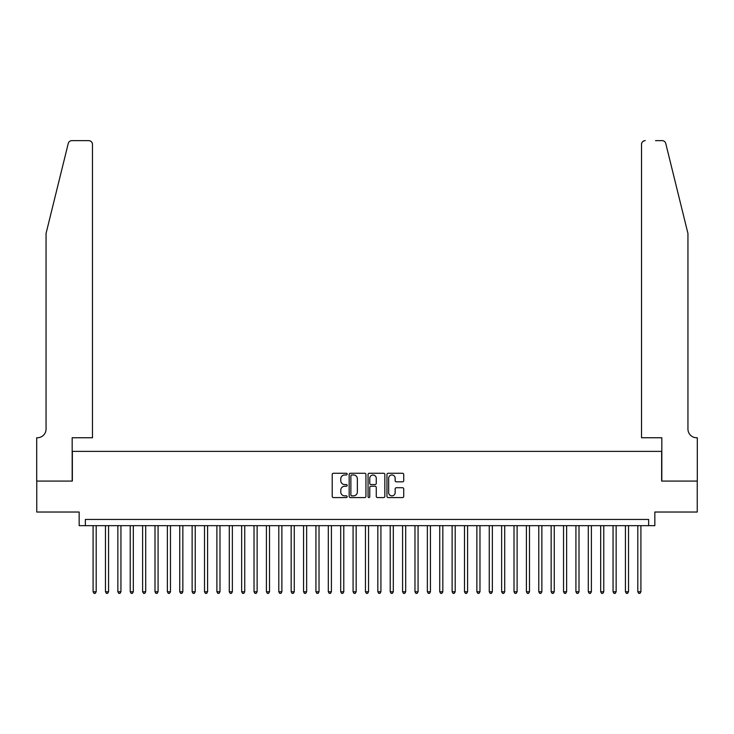 <?xml version="1.0" encoding="UTF-8"?>
<svg xmlns="http://www.w3.org/2000/svg" width="734" height="734" viewBox="0 0 734 734"><rect width="100%" height="100%" fill="white"/><g stroke="black" fill="none" stroke-linecap="round" stroke-linejoin="round"><path stroke-width="1.1" d="M347.191 474.118A0.853 0.853 0 0 0 346.338 473.265L333.429 473.265A1.211 1.211 0 0 0 332.218 474.476L332.218 496.349A1.211 1.211 0 0 0 333.429 497.569L346.338 497.569A0.853 0.853 0 0 0 347.191 496.716A0.853 0.853 0 0 0 346.338 495.863L344.668 495.863A3.89 3.89 0 0 1 340.778 491.982L340.778 490.156A3.89 3.89 0 0 1 344.668 486.266L346.338 486.266A0.853 0.853 0 0 0 347.191 485.413A0.853 0.853 0 0 0 346.338 484.568L344.668 484.568A3.89 3.89 0 0 1 340.778 480.678L340.778 478.852A3.89 3.89 0 0 1 344.668 474.962L346.338 474.962A0.853 0.853 0 0 0 347.191 474.118M402.516 481.834A1.211 1.211 0 0 0 403.728 480.614L403.728 474.476A1.211 1.211 0 0 0 402.516 473.265L388.176 473.265A1.211 1.211 0 0 0 386.956 474.476L386.956 496.349A1.211 1.211 0 0 0 388.176 497.569L402.516 497.569A1.211 1.211 0 0 0 403.728 496.349L403.728 488.936A1.211 1.211 0 0 0 402.516 487.725L396.378 487.725A1.211 1.211 0 0 0 395.158 488.936L395.158 492.615A3.248 3.248 0 0 1 391.91 495.863A3.248 3.248 0 0 1 388.662 492.615L388.662 478.219A3.248 3.248 0 0 1 391.91 474.962A3.248 3.248 0 0 1 395.158 478.219L395.158 480.614A1.211 1.211 0 0 0 396.378 481.834L402.516 481.834M648.645 525.654L654.838 525.654L654.838 512.029L697.236 512.029L697.236 481.082L661.646 481.082L661.646 451.373L72.354 451.373L72.354 481.082L36.764 481.082L36.764 512.029L79.162 512.029L79.162 525.654L648.645 525.654L648.645 519.461L85.355 519.461L85.355 525.654M365.936 474.476A1.211 1.211 0 0 0 364.725 473.265L350.384 473.265A1.211 1.211 0 0 0 349.164 474.476L349.164 496.349A1.211 1.211 0 0 0 350.384 497.569L364.725 497.569A1.211 1.211 0 0 0 365.936 496.349L365.936 474.476M369.275 473.265L383.616 473.265A1.211 1.211 0 0 1 384.836 474.476L384.836 496.349A1.211 1.211 0 0 1 383.616 497.569L377.478 497.569A1.211 1.211 0 0 1 376.267 496.349L376.267 487.477A1.211 1.211 0 0 0 375.046 486.266L370.982 486.266A1.211 1.211 0 0 0 369.762 487.477L369.762 496.716A0.853 0.853 0 0 1 368.918 497.569A0.853 0.853 0 0 1 368.064 496.716L368.064 474.476A1.211 1.211 0 0 1 369.275 473.265M351.724 474.962A0.853 0.853 0 0 0 350.87 475.815L350.87 495.019A0.853 0.853 0 0 0 351.724 495.863L353.485 495.863A3.89 3.89 0 0 0 357.366 491.982L357.366 478.852A3.89 3.89 0 0 0 353.485 474.962L351.724 474.962M376.267 478.274A3.248 3.248 0 0 0 373.019 475.026A3.248 3.248 0 0 0 369.762 478.274L369.762 483.348A1.211 1.211 0 0 0 370.982 484.568L375.046 484.568A1.211 1.211 0 0 0 376.267 483.348L376.267 478.274M93.09 525.654L93.09 591.76L96.191 591.76L96.191 525.654M96.191 591.76L95.255 593.366L94.016 593.366L93.09 591.76M68.253 143.451C69.198 141.414 69.198 141.414 68.253 143.451L46.049 233.485L46.049 429.087A8.67 8.67 0 0 1 37.379 437.748L36.7 437.748L36.7 481.082L72.171 481.082L72.171 437.748L92.475 437.748L92.475 144.341A3.716 3.716 0 0 0 88.759 140.634L71.859 140.634A3.716 3.716 0 0 0 68.253 143.451M78.483 140.634L88.759 140.634C90.998 140.864 92.236 142.102 92.475 144.341L92.475 437.748M46.049 429.087A8.67 8.67 0 0 1 37.379 437.748M681.143 205.878L665.747 143.451C664.802 141.414 664.802 141.414 665.747 143.451L687.951 233.485L687.951 429.087A8.67 8.67 0 0 0 696.621 437.748L697.3 437.748L697.3 481.082L661.829 481.082L661.829 437.748L641.525 437.748L641.525 144.341L641.525 437.748M655.517 140.634L662.141 140.634A3.716 3.716 0 0 1 665.747 143.451M645.241 140.634A3.716 3.716 0 0 0 641.525 144.341C641.764 142.102 643.002 140.864 645.241 140.634M687.951 429.087A8.67 8.67 0 0 0 696.621 437.748M105.476 525.654L105.476 591.76L108.568 591.76L108.568 525.654M108.568 591.76L107.641 593.366L106.402 593.366L105.476 591.76M117.853 525.654L117.853 591.76L120.945 591.76L120.945 525.654M120.945 591.76L120.018 593.366L118.78 593.366L117.853 591.76M130.23 525.654L130.23 591.76L133.322 591.76L133.322 525.654M133.322 591.76L132.395 593.366L131.157 593.366L130.23 591.76M142.607 525.654L142.607 591.76L145.708 591.76L145.708 525.654M145.708 591.76L144.781 593.366L143.543 593.366L142.607 591.76M154.993 525.654L154.993 591.76L158.085 591.76L158.085 525.654M158.085 591.76L157.159 593.366L155.92 593.366L154.993 591.76M167.37 525.654L167.37 591.76L170.462 591.76L170.462 525.654M170.462 591.76L169.536 593.366L168.297 593.366L167.37 591.76M179.747 525.654L179.747 591.76L182.849 591.76L182.849 525.654M182.849 591.76L181.922 593.366L180.683 593.366L179.747 591.76M192.134 525.654L192.134 591.76L195.226 591.76L195.226 525.654M195.226 591.76L194.299 593.366L193.06 593.366L192.134 591.76M204.511 525.654L204.511 591.76L207.603 591.76L207.603 525.654M207.603 591.76L206.676 593.366L205.437 593.366L204.511 591.76M216.888 525.654L216.888 591.76L219.989 591.76L219.989 525.654M219.989 591.76L219.062 593.366L217.824 593.366L216.888 591.76M229.274 525.654L229.274 591.76L232.366 591.76L232.366 525.654M232.366 591.76L231.439 593.366L230.201 593.366L229.274 591.76M241.651 525.654L241.651 591.76L244.743 591.76L244.743 525.654M244.743 591.76L243.816 593.366L242.578 593.366L241.651 591.76M254.028 525.654L254.028 591.76L257.129 591.76L257.129 525.654M257.129 591.76L256.203 593.366L254.964 593.366L254.028 591.76M266.414 525.654L266.414 591.76L269.506 591.76L269.506 525.654M269.506 591.76L268.58 593.366L267.341 593.366L266.414 591.76M278.792 525.654L278.792 591.76L281.884 591.76L281.884 525.654M281.884 591.76L280.957 593.366L279.718 593.366L278.792 591.76M291.169 525.654L291.169 591.76L294.27 591.76L294.27 525.654M294.27 591.76L293.343 593.366L292.104 593.366L291.169 591.76M303.555 525.654L303.555 591.76L306.647 591.76L306.647 525.654M306.647 591.76L305.72 593.366L304.482 593.366L303.555 591.76M315.932 525.654L315.932 591.76L319.024 591.76L319.024 525.654M319.024 591.76L318.097 593.366L316.859 593.366L315.932 591.76M328.309 525.654L328.309 591.76L331.41 591.76L331.41 525.654M331.41 591.76L330.474 593.366L329.245 593.366L328.309 591.76M340.695 525.654L340.695 591.76L343.787 591.76L343.787 525.654M343.787 591.76L342.861 593.366L341.622 593.366L340.695 591.76M353.072 525.654L353.072 591.76L356.164 591.76L356.164 525.654M356.164 591.76L355.238 593.366L353.999 593.366L353.072 591.76M365.449 525.654L365.449 591.76L368.551 591.76L368.551 525.654M368.551 591.76L367.615 593.366L366.385 593.366L365.449 591.76M377.836 525.654L377.836 591.76L380.928 591.76L380.928 525.654M380.928 591.76L380.001 593.366L378.762 593.366L377.836 591.76M390.213 525.654L390.213 591.76L393.305 591.76L393.305 525.654M393.305 591.76L392.378 593.366L391.139 593.366L390.213 591.76M402.59 525.654L402.59 591.76L405.691 591.76L405.691 525.654M405.691 591.76L404.755 593.366L403.526 593.366L402.59 591.76M414.976 525.654L414.976 591.76L418.068 591.76L418.068 525.654M418.068 591.76L417.141 593.366L415.903 593.366L414.976 591.76M427.353 525.654L427.353 591.76L430.445 591.76L430.445 525.654M430.445 591.76L429.518 593.366L428.28 593.366L427.353 591.76M439.73 525.654L439.73 591.76L442.831 591.76L442.831 525.654M442.831 591.76L441.896 593.366L440.657 593.366L439.73 591.76M452.116 525.654L452.116 591.76L455.208 591.76L455.208 525.654M455.208 591.76L454.282 593.366L453.043 593.366L452.116 591.76M464.494 525.654L464.494 591.76L467.586 591.76L467.586 525.654M467.586 591.76L466.659 593.366L465.42 593.366L464.494 591.76M476.871 525.654L476.871 591.76L479.972 591.76L479.972 525.654M479.972 591.76L479.036 593.366L477.797 593.366L476.871 591.76M489.257 525.654L489.257 591.76L492.349 591.76L492.349 525.654M492.349 591.76L491.422 593.366L490.184 593.366L489.257 591.76M501.634 525.654L501.634 591.76L504.726 591.76L504.726 525.654M504.726 591.76L503.799 593.366L502.561 593.366L501.634 591.76M514.011 525.654L514.011 591.76L517.112 591.76L517.112 525.654M517.112 591.76L516.176 593.366L514.938 593.366L514.011 591.76M526.397 525.654L526.397 591.76L529.489 591.76L529.489 525.654M529.489 591.76L528.563 593.366L527.324 593.366L526.397 591.76M538.774 525.654L538.774 591.76L541.866 591.76L541.866 525.654M541.866 591.76L540.94 593.366L539.701 593.366L538.774 591.76M551.151 525.654L551.151 591.76L554.253 591.76L554.253 525.654M554.253 591.76L553.317 593.366L552.078 593.366L551.151 591.76M563.538 525.654L563.538 591.76L566.63 591.76L566.63 525.654M566.63 591.76L565.703 593.366L564.464 593.366L563.538 591.76M575.915 525.654L575.915 591.76L579.007 591.76L579.007 525.654M579.007 591.76L578.08 593.366L576.841 593.366L575.915 591.76M588.292 525.654L588.292 591.76L591.393 591.76L591.393 525.654M591.393 591.76L590.457 593.366L589.219 593.366L588.292 591.76M600.678 525.654L600.678 591.76L603.77 591.76L603.77 525.654M603.77 591.76L602.843 593.366L601.605 593.366L600.678 591.76M613.055 525.654L613.055 591.76L616.147 591.76L616.147 525.654M616.147 591.76L615.22 593.366L613.982 593.366L613.055 591.76M625.432 525.654L625.432 591.76L628.524 591.76L628.524 525.654M628.524 591.76L627.598 593.366L626.359 593.366L625.432 591.76M637.809 525.654L637.809 591.76L640.91 591.76L640.91 525.654M640.91 591.76L639.984 593.366L638.745 593.366L637.809 591.76"/></g></svg>

